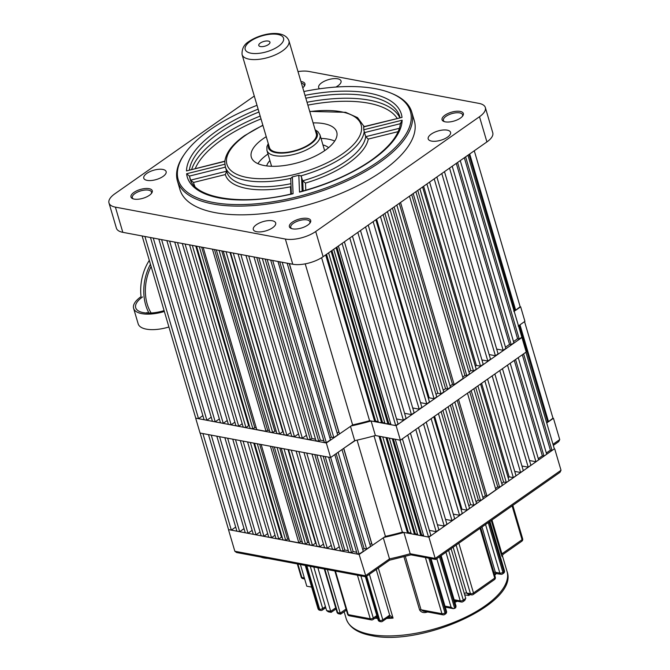 <?xml version="1.0" encoding="UTF-8"?>
<svg xmlns="http://www.w3.org/2000/svg" width="670" height="670" viewBox="0 0 670 670"><rect width="100%" height="100%" fill="white"/><g stroke="black" fill="none" stroke-linecap="round" stroke-linejoin="round"><path stroke-width="1" d="M269.901 160.524A33.307 13.81 -16.4 0 0 266.677 165.917M257.004 105.316A121.01 50.183 -16.4 0 0 210.104 129.762A121.01 50.183 -16.4 0 0 184.526 154.041A121.01 50.183 -16.4 0 0 232.256 204.484A121.01 50.183 -16.4 0 0 378.525 161.378A121.01 50.183 -16.4 0 0 391.188 93.222A121.01 50.183 -16.4 0 0 303.87 91.522M391.188 93.222L392.36 93.708A122.124 50.644 163.6 0 1 411.748 112.058A122.124 50.644 163.6 0 1 379.58 162.492A122.124 50.644 163.6 0 1 257.171 205.221A122.124 50.644 163.6 0 1 177.45 181.017A122.124 50.644 163.6 0 1 183.806 155.088L184.526 154.041M256.375 224.726A11.658 4.832 -16.4 0 0 253.302 229.542A11.658 4.832 -16.4 0 0 260.915 231.853A11.658 4.832 -16.4 0 0 272.598 227.775A11.658 4.832 -16.4 0 0 275.672 222.959A11.658 4.832 -16.4 0 0 268.059 220.648A11.658 4.832 -16.4 0 0 256.375 224.726M431.262 134.101A11.658 4.832 -16.4 0 0 428.197 138.916A11.658 4.832 -16.4 0 0 435.802 141.228A11.658 4.832 -16.4 0 0 447.493 137.149A11.658 4.832 -16.4 0 0 450.558 132.333A11.658 4.832 -16.4 0 0 442.954 130.022A11.658 4.832 -16.4 0 0 431.262 134.101M335.863 87.058A11.658 4.832 -16.4 0 0 337.956 85.793A11.658 4.832 -16.4 0 0 341.03 80.978A11.658 4.832 -16.4 0 0 333.417 78.675A11.658 4.832 -16.4 0 0 321.734 82.753A11.658 4.832 -16.4 0 0 318.66 87.561A11.658 4.832 -16.4 0 0 319.59 88.8M146.847 173.379A11.658 4.832 -16.4 0 0 143.774 178.195A11.658 4.832 -16.4 0 0 151.386 180.498A11.658 4.832 -16.4 0 0 163.07 176.419A11.658 4.832 -16.4 0 0 166.135 171.612A11.658 4.832 -16.4 0 0 158.53 169.301A11.658 4.832 -16.4 0 0 146.847 173.379M149.343 195.339A11.105 4.606 163.6 0 1 132.735 198.689A11.105 4.606 163.6 0 1 133.891 192.441A11.105 4.606 163.6 0 1 147.316 188.479A11.105 4.606 163.6 0 1 151.688 193.111A11.105 4.606 163.6 0 1 149.343 195.339M151.269 193.655A9.991 4.146 -16.4 0 0 151.487 192.039A9.991 4.146 -16.4 0 0 144.971 190.054A9.991 4.146 -16.4 0 0 134.955 193.555A9.991 4.146 -16.4 0 0 132.317 197.675A9.991 4.146 -16.4 0 0 133.38 198.915M460.441 118.088A11.105 4.606 163.6 0 1 443.825 121.438A11.105 4.606 163.6 0 1 444.989 115.181A11.105 4.606 163.6 0 1 458.406 111.228A11.105 4.606 163.6 0 1 462.786 115.86A11.105 4.606 163.6 0 1 460.441 118.088M462.367 116.396A9.991 4.146 -16.4 0 0 462.585 114.779A9.991 4.146 -16.4 0 0 456.061 112.803A9.991 4.146 -16.4 0 0 446.044 116.295A9.991 4.146 -16.4 0 0 443.414 120.424A9.991 4.146 -16.4 0 0 444.47 121.664M307.764 225.087A11.105 4.606 163.6 0 1 291.157 228.436A11.105 4.606 163.6 0 1 292.313 222.18A11.105 4.606 163.6 0 1 305.738 218.227A11.105 4.606 163.6 0 1 310.109 222.859A11.105 4.606 163.6 0 1 307.764 225.087M309.691 223.395A9.991 4.146 -16.4 0 0 309.909 221.778A9.991 4.146 -16.4 0 0 303.384 219.802A9.991 4.146 -16.4 0 0 293.376 223.294A9.991 4.146 -16.4 0 0 290.738 227.423A9.991 4.146 -16.4 0 0 291.802 228.663M400.384 123.69L364.505 132.601L365.703 136.672L368.274 139.067A74.378 30.845 163.6 0 1 348.417 163.237A74.378 30.845 163.6 0 1 305.486 183.069L305.78 190.213M400.509 123.657L402.134 120.223A111.572 46.272 163.6 0 1 371.959 160.147A111.572 46.272 163.6 0 1 299.524 192.139L300.453 191.687C328.183 184.158 351.784 173.689 371.255 160.272C389.764 146.914 399.496 134.486 400.442 122.97M364.505 132.601L363.743 129.762L402.134 120.223M305.001 95.366A111.572 46.272 163.6 0 1 402.017 117.392L363.617 126.931A71.866 29.798 163.6 0 1 363.743 129.762M363.617 126.931L364.045 127.04M266.241 136.688A44.521 18.459 -16.4 0 0 263.05 138.782A44.521 18.459 -16.4 0 0 251.325 157.174A44.521 18.459 -16.4 0 0 280.387 165.993A44.521 18.459 -16.4 0 0 325.009 150.415A44.521 18.459 -16.4 0 0 336.734 132.032A44.521 18.459 -16.4 0 0 313.099 122.895M267.992 154.033A44.521 18.459 -16.4 0 0 267.615 154.293A44.521 18.459 -16.4 0 0 257.916 163.656M177.45 181.017L180.012 189.744A122.124 50.644 -16.4 0 0 259.734 213.948A122.124 50.644 -16.4 0 0 382.151 171.219A122.124 50.644 -16.4 0 0 414.32 120.784L411.748 112.058M254.282 96.07L114.838 193.798A22.202 9.204 -16.4 0 0 108.984 202.968L116.404 228.168A22.202 9.204 -16.4 0 0 122.811 232.331L292.773 264.248A22.202 9.204 -16.4 0 0 323.116 256.71L486.914 141.923A22.202 9.204 -16.4 0 0 492.76 132.752L485.348 107.552A22.202 9.204 -16.4 0 0 478.933 103.381L308.971 71.472A22.202 9.204 -16.4 0 0 297.999 71.598M299.524 192.139L298.812 175.264L300.964 175.85L302.731 180.808L305.486 183.069M225.438 167.14L189.459 176.068A109.352 45.351 -16.4 0 0 189.978 178.379C193.923 197.868 240.664 206.36 292.229 193.731L293.083 193.739A111.572 46.272 163.6 0 1 186.612 173.748L189.459 176.068L190.657 180.138L226.636 171.21M290.805 179.401L290.805 178.371L292.38 176.863L293.083 193.739M300.93 81.556A11.105 4.606 163.6 0 1 304.364 86.112A11.105 4.606 163.6 0 1 302.765 87.778M108.984 202.968A22.202 9.204 -16.4 0 0 115.399 207.139L285.361 239.048A22.202 9.204 -16.4 0 0 315.704 231.519L479.494 116.722A22.202 9.204 -16.4 0 0 485.348 107.552M303.946 86.656A9.991 4.146 -16.4 0 0 304.163 85.04A9.991 4.146 -16.4 0 0 301.416 83.189M298.812 175.264A71.866 29.798 163.6 0 1 292.38 176.863M186.612 173.748L225.011 164.209A71.866 29.798 163.6 0 1 224.885 161.378L186.495 170.917A111.572 46.272 163.6 0 1 258.134 109.16M334.707 141.052A44.521 18.459 -16.4 0 0 321.022 138.422M328.568 147.702A33.307 13.81 -16.4 0 0 322.94 144.913M225.011 164.209L225.371 166.914A72.159 29.924 163.6 0 1 225.153 166.043M224.869 161.177L186.495 170.917M402.017 117.392L363.709 126.697M226.661 171.202L225.313 174.569L193.546 182.458L190.657 180.138A109.352 45.351 163.6 0 0 190.682 180.331M291.04 186.327L290.462 186.804A74.378 30.845 163.6 0 1 225.313 174.569M520.171 306.726L513.932 311.525M518.203 326.064L524.928 321.357L520.649 306.818M521.553 337.42L519.242 339.037L465.617 156.839L467.928 155.222L521.938 337.496L396.112 425.676L371.105 420.978L375.384 435.517A143.765 59.622 163.6 0 1 354.706 440.651L330.603 457.543L326.324 443.004L196.134 418.231M396.112 425.676L400.392 440.215L526.218 352.026L521.938 337.496M400.392 440.215L375.384 435.517L379.044 436.204L407.569 533.119L408.407 532.524L411.045 533.019M354.706 440.651L350.494 426.354M305.219 263.863L352.621 424.922L326.324 443.004M330.603 457.543L200.045 433.029L195.766 418.49M351.047 425.978A143.765 59.622 -16.4 0 0 371.105 420.978M198.529 418.683L195.749 418.155L142.124 235.966L144.913 236.485L198.529 418.683L202.884 415.626M206.879 420.249L204.09 419.722L150.474 237.532L153.254 238.051L206.879 420.249L211.234 417.192M215.221 421.815L212.44 421.288L158.815 239.098L161.596 239.617L215.221 421.815L219.333 418.926M223.252 423.323L220.472 422.795L166.847 240.605L169.627 241.125L223.252 423.323L227.247 420.526M231.133 424.797L228.353 424.278L174.728 242.079L177.508 242.607L231.133 424.797L234.885 422.175M238.704 426.221L235.924 425.701L182.299 243.503L185.079 244.031L238.704 426.221L242.213 423.758M245.965 427.586L243.185 427.066L189.56 244.868L192.34 245.388L245.965 427.586L248.629 425.718A142.107 58.927 -16.4 0 0 249.441 426.003M252.917 428.892L250.136 428.373L196.519 246.175L199.3 246.694L252.917 428.892L254.759 427.602A142.107 58.927 -16.4 0 0 256.309 428.004M266.057 431.354L256.786 429.612L203.161 247.423L212.432 249.165L266.057 431.354L267.648 430.241A142.107 58.927 -16.4 0 0 269.449 430.5M272.698 432.602L269.918 432.083L216.293 249.885L219.073 250.412L272.698 432.602L274.809 431.128A142.107 58.927 -16.4 0 0 276.241 431.262M279.65 433.909L276.869 433.39L223.244 251.191L226.024 251.719L279.65 433.909L282.774 431.723A142.107 58.927 -16.4 0 0 283.243 431.748M286.911 435.274L284.13 434.755L230.505 252.556L233.286 253.076L286.911 435.274L290.663 432.644M294.482 436.698L291.701 436.17L238.076 253.98L240.857 254.5L294.482 436.698L298.477 433.9M302.363 438.172L299.582 437.652L245.957 255.454L248.738 255.982L302.363 438.172L306.475 435.291M310.394 439.688L307.614 439.16L253.997 256.97L256.778 257.489L310.394 439.688L311.994 438.565L315.52 439.227M318.744 441.254L315.964 440.726L262.339 258.536L265.119 259.055L318.744 441.254L320.335 440.131L323.861 440.793M326.315 442.669L324.305 442.292L270.68 260.102L272.69 260.479L326.315 442.669L330.461 439.872L277.958 261.467M344.413 241.786L342.102 243.411L395.727 425.601L398.03 423.984L344.413 241.786M352.453 236.158L349.774 238.034L403.39 420.224L406.07 418.348L352.453 236.158M360.493 230.522L357.814 232.398L411.439 414.596L414.119 412.712L360.493 230.522M368.232 225.095L365.552 226.971L419.177 409.169L421.857 407.285L368.232 225.095M375.828 219.768L373.148 221.653L426.773 403.843L429.453 401.966L375.828 219.768M383.123 214.66L380.443 216.536L434.068 398.734L436.748 396.849L383.123 214.66M390.124 209.752L387.444 211.628L441.069 393.826L443.749 391.95L390.124 209.752M396.824 205.054L394.144 206.938L447.769 389.128L450.449 387.252L396.824 205.054M409.479 196.184L400.551 202.449L454.168 384.639L463.104 378.382L409.479 196.184M415.886 191.695L413.206 193.58L466.831 375.769L469.511 373.894L415.886 191.695M422.586 187.005L419.906 188.881L473.531 371.071L476.211 369.195L422.586 187.005M429.587 182.098L426.907 183.974L480.524 366.172L483.204 364.296L429.587 182.098M436.882 176.981L434.202 178.865L487.827 361.055L490.507 359.179L436.882 176.981M444.478 171.662L441.798 173.538L495.415 355.736L498.095 353.852L444.478 171.662M452.217 166.235L449.536 168.111L503.162 350.31L505.842 348.434L452.217 166.235M460.256 160.599L457.577 162.475L511.202 344.673L513.882 342.797L460.256 160.599M513.739 310.88L515.699 310.285L520.272 307.078L474.276 150.775M513.521 341.574L517.592 338.727L519.242 339.037M505.481 347.211L509.543 344.363L511.202 344.673M496.696 349.095L503.162 350.31M489.142 354.556L495.415 355.736M481.931 359.949L487.827 361.055M475.365 366.331A142.107 58.927 -16.4 0 0 476.337 365.385L480.524 366.172M468.975 372.093A142.107 58.927 -16.4 0 0 470.767 370.56L473.531 371.071M462.727 377.109A142.107 58.927 -16.4 0 0 464.913 375.409L466.831 375.769M450.056 385.928A142.107 58.927 -16.4 0 0 452.518 384.329L454.168 384.639M443.213 390.133A142.107 58.927 -16.4 0 0 445.575 388.717L447.769 389.128M435.977 394.236A142.107 58.927 -16.4 0 0 437.828 393.215L441.069 393.826M428.356 398.231A142.107 58.927 -16.4 0 0 429.177 397.812L434.068 398.734M420.5 402.662L426.773 403.843M412.712 407.955L419.177 409.169M404.588 413.306L411.439 414.596M396.548 418.943L403.39 420.224M338.384 246.016L390.978 424.713L395.727 425.601M333.71 249.29L385.007 423.591L390.744 423.917M328.593 252.875L378.475 422.36L384.773 422.795M352.621 424.922A142.107 58.927 -16.4 0 0 369.572 420.693L374.764 421.665L375.61 421.078L378.24 421.572M337.152 433.055L338.92 431.932M287.154 263.193L337.714 434.981L333.811 437.611L282.204 262.263M329.942 438.105L331.315 437.142L333.811 437.611M331.097 251.124L381.674 422.963M469.704 153.983L515.699 310.285M289.381 263.611L339.464 433.8M336.047 247.649L387.997 424.152M321.6 257.707L369.572 420.693M325.687 254.91L374.764 421.665M411.707 194.627L464.913 375.409M214.467 249.541L267.648 430.241M417.745 190.397L470.767 370.56M221.77 250.915L274.809 431.128M423.624 186.277L476.337 365.385M230.011 252.464L282.774 431.723M399.253 203.353L452.518 384.329M201.645 247.138L254.759 427.602M384.907 213.412L437.828 393.215M392.427 208.136L445.575 388.717M195.74 246.024L248.629 425.718M456.287 163.388L509.543 344.363M258.813 257.866L311.994 438.565M376.615 219.216L429.177 397.812M464.327 157.752L517.592 338.727M267.154 259.441L320.335 440.131M326.533 254.324L375.61 421.078M279.708 261.794L331.315 437.142M289.247 263.586L338.786 431.907M469.017 154.46L514.828 310.118M336.893 247.062L388.834 423.557M331.935 250.53L382.511 422.376M355.326 440.517L345.728 446.94M414.47 534.417L411.279 533.814L382.754 436.899L385.953 437.502L414.47 534.417L415.316 533.822L417.578 534.25M420.793 535.598L417.812 535.037L389.287 438.13L392.268 438.691L420.793 535.598L421.639 535.012L423.549 535.372M428.524 537.055L423.783 536.159L395.258 439.252L400.007 440.14L428.524 537.055L430.835 535.431L402.394 438.808M548.504 421.732L519.979 324.816L524.551 321.617L553.077 418.524L548.504 421.732L546.544 422.334M349.296 444.436L352.763 442.007M525.908 352.244L554.35 448.867L552.047 450.483L550.388 450.173L546.326 453.029M518.245 357.613L546.687 454.243L543.998 456.119L542.348 455.809L538.286 458.657M510.205 363.249L538.638 459.88L535.958 461.756L529.501 460.541M502.458 368.676L530.9 465.307L528.22 467.183L521.947 466.002M494.862 374.002L523.303 470.625L520.624 472.509L514.728 471.395M487.567 379.111L516.009 475.742L513.329 477.618L509.141 476.831A142.107 58.927 -16.4 0 1 508.17 477.785M480.574 384.019L509.007 480.65L506.327 482.526L503.572 482.006A142.107 58.927 -16.4 0 1 501.78 483.547M473.866 388.717L502.307 485.34L499.627 487.224L497.718 486.864A142.107 58.927 -16.4 0 1 495.532 488.556M467.467 393.198L495.909 489.829L486.973 496.093L485.315 495.783A142.107 58.927 -16.4 0 1 482.861 497.375M454.813 402.075L483.246 498.698L480.566 500.582L478.38 500.163A142.107 58.927 -16.4 0 1 476.018 501.579M448.113 406.765L476.546 503.396L473.866 505.272L470.625 504.669A142.107 58.927 -16.4 0 1 468.782 505.682M441.111 411.673L469.553 508.304L466.873 510.18L461.982 509.259A142.107 58.927 -16.4 0 1 461.153 509.677M433.817 416.79L462.25 513.413L459.57 515.297L453.297 514.116M426.221 422.108L454.662 518.739L451.982 520.615L445.517 519.401M418.474 427.535L446.915 524.166L444.235 526.042L437.393 524.761M410.434 433.172L438.875 529.803L436.195 531.678L429.353 530.389M357.093 440.131L385.418 536.369A142.107 58.927 -16.4 0 0 402.368 532.139L407.569 533.119M385.418 536.369L359.128 554.45L228.939 529.677M369.949 544.501L371.716 543.378M342.002 449.553L370.518 546.427L366.607 549.065L338.124 452.275M362.746 549.551L364.111 548.596L366.607 549.065M334.799 454.603L363.266 551.318L359.112 554.124L357.102 553.747L328.685 457.183M325.159 456.521L353.14 551.586L356.666 552.247M353.14 551.586L351.541 552.7L323.124 456.136M320.344 455.617L348.76 552.181L351.541 552.7M316.818 454.955L344.79 550.011L348.316 550.681M344.79 550.011L343.199 551.134L314.783 454.57M311.994 454.051L340.419 550.614L343.199 551.134M339.28 546.737L335.168 549.626L306.743 453.062M303.962 452.543L332.387 549.099L335.168 549.626M331.281 545.346L327.287 548.144L298.862 451.58M296.081 451.061L324.506 547.625L327.287 548.144M323.468 544.09L319.716 546.72L291.291 450.165M288.51 449.637L316.935 546.201L319.716 546.72M288.016 449.545L315.57 543.169A142.107 58.927 -16.4 0 0 316.047 543.194M315.57 543.169L312.454 545.363L284.03 448.8M281.249 448.272L309.674 544.836L312.454 545.363M279.775 447.995L307.605 542.574A142.107 58.927 -16.4 0 0 309.046 542.708M307.605 542.574L305.495 544.057L277.078 447.493M274.298 446.965L302.714 543.529L305.495 544.057M272.472 446.622L300.445 541.687A142.107 58.927 -16.4 0 0 302.254 541.946M300.445 541.687L298.853 542.809L270.437 446.245M261.166 444.503L289.582 541.067L298.853 542.809M259.65 444.218L287.564 539.048A142.107 58.927 -16.4 0 0 289.105 539.451M287.564 539.048L285.722 540.338L257.297 443.774M254.516 443.255L282.941 539.819L285.722 540.338M253.746 443.113L281.425 537.173A142.107 58.927 -16.4 0 0 282.246 537.449M281.425 537.173L278.77 539.032L250.346 442.476M247.565 441.949L275.99 538.513L278.77 539.032M275.018 535.213L271.509 537.675L243.084 441.111M240.304 440.584L268.729 537.147L271.509 537.675M267.69 533.621L263.938 536.251L235.513 439.688M232.733 439.168L261.149 535.724L263.938 536.251M260.044 531.972L256.057 534.769L227.633 438.205M224.852 437.686L253.277 534.25L256.057 534.769M252.138 530.38L248.017 533.261L219.601 436.698M216.82 436.178L245.237 532.742L248.017 533.261M244.031 528.638L239.676 531.695L211.259 435.131M208.479 434.612L236.895 531.176L239.676 531.695M235.689 527.072L231.334 530.129L202.91 433.565M200.129 433.046L228.554 529.61L231.334 530.129M343.743 448.331L372.269 545.246M330.67 457.493L359.112 554.124M515.565 359.497L543.998 456.119M438.431 413.549L466.873 510.18M407.754 435.048L436.195 531.678M415.794 429.411L444.235 526.042M423.541 423.984L451.982 520.615M507.525 365.133L535.958 461.756M499.778 370.552L528.22 467.183M452.133 403.951L480.566 500.582M492.182 375.878L520.624 472.509M445.433 408.65L473.866 505.272M458.531 399.462L486.973 496.093M484.887 380.996L513.329 477.618M477.894 385.895L506.327 482.526M471.186 390.593L499.627 487.224M523.605 353.861L552.047 450.483M374.044 435.894L402.368 532.139M431.137 418.666L459.57 515.297M469.695 391.64L497.718 486.864M475.725 387.411L503.572 482.006M481.604 383.29L509.141 476.831M457.242 400.367L485.315 495.783M442.895 410.425L470.625 504.669M450.416 405.149L478.38 500.163M514.267 360.401L542.348 455.809M434.604 416.238L461.982 509.259M522.307 354.765L550.388 450.173M380.125 436.405L408.407 532.524M336.173 453.64L364.111 548.596M343.643 448.406L371.59 543.353M519.3 325.302L547.633 421.564M393.349 438.892L421.639 535.012M387.026 437.703L415.316 533.822M428.909 537.122L403.909 532.432L410.182 553.747L435.19 558.445L428.909 537.122L554.35 448.867M552.976 418.18L546.728 422.971M383.851 537.432A143.765 59.622 -16.4 0 0 403.909 532.432M228.562 529.937L234.843 551.259L236.56 552.516L365.845 576.795L389.521 560.195L410.97 554.835L435.651 559.458L560.003 472.308L561.016 470.265L554.735 448.942M365.921 576.376L359.128 554.45M389.211 560.053L389.505 558.889L383.299 537.801M553.001 444.294L559.726 439.587L553.445 418.264M559.726 439.587L558.713 441.631L553.328 445.408M435.701 559.048L435.19 558.445L561.016 470.265M411.531 554.509L410.182 553.747A143.765 59.622 -16.4 0 1 389.505 558.889L365.401 575.773L234.843 551.259M441.161 555.597L456.044 606.166L455.667 607.799L453.423 608.67L451.094 607.288L436.781 558.663M448.64 550.355L463.288 600.119L465.742 598.402L451.094 548.638M324.833 569.09L337.655 612.656L340.201 613.134L327.387 569.575M336.047 608.946L331.164 612.363L328.325 611.836L326.608 610.579L313.786 567.021M326.608 610.579L330.704 611.35L317.882 567.792M369.404 574.307L382.796 619.809L389.714 615.294L393.064 618.108L388.382 617.212M491.973 519.987L501.931 553.814L522.064 539.702A2.219 1.273 -125 0 1 521.796 541.234L503.162 554.291L501.931 553.814A2.219 0.921 -16.4 0 0 501.328 554.609C502.14 556.854 502.467 557.298 502.316 555.924A2.219 2.018 171.6 0 1 502.282 555.79M495.599 573.344A2.219 1.742 -141.4 0 0 495.641 574.257L496.135 573.353M494.736 575.287L495.046 574.986A2.219 1.717 -140.3 0 1 495.289 573.495L500.942 574.257A2.219 1.566 -79.4 0 1 499.862 573.118L485.549 524.484M464.695 594.843L468.682 595.496A2.219 0.971 -119.2 0 1 468.623 594.315M454.88 602.23L455.851 601.911A2.219 0.628 65.9 0 1 455.692 600.957M403.951 556.778L419.579 609.876C421.112 612.305 423.448 613.109 426.581 612.271L426.413 611.735M458.841 543.211L473.489 592.975A2.219 0.921 163.6 0 1 470.449 593.729A2.219 1.566 -79.4 0 0 471.529 594.868L468.02 594.206L466.655 593.009L470.449 593.729L456.144 545.095M465.742 598.402L464.737 600.446L463.012 601.652A2.219 1.273 -125 0 0 463.288 600.119A2.219 0.921 163.6 0 1 460.248 600.873L445.944 552.247M455.851 601.911A83.817 34.756 163.6 0 0 457.158 601.325A2.219 0.662 65.4 0 1 457.133 601.225M496.42 572.976L495.348 572.264L499.862 573.118A2.219 0.921 163.6 0 0 502.894 572.364L503.865 571.686L489.217 521.922M428.85 558.194L444.972 612.958A2.219 0.921 -16.4 0 1 441.94 613.712A2.219 1.566 -79.4 0 0 443.012 614.851L423.44 611.174L421.045 609.784L441.94 613.712L425.408 557.541M388.642 617.187L388.567 617.196A2.219 1.516 79.7 0 0 389.714 615.294L376.239 569.517M376.213 617.296A2.219 1.441 -111.2 0 0 376.331 617.263L376.331 617.263A2.219 1.441 -111.2 0 0 377.034 616.299M376.632 617.238L376.121 617.371A2.219 1.273 -125 0 0 376.398 615.847L377.068 615.479M388.441 615.847A2.219 1.273 55 0 1 388.165 617.38L388.567 617.196M346.063 609.022L340.201 613.134L340.72 613.737M324.288 568.989L337.01 612.238A2.219 0.921 -16.4 0 0 337.655 612.656A2.219 1.566 100.6 0 0 338.735 613.795L340.67 614.147L346.733 609.993M335.72 607.832L330.704 611.35L331.215 611.953M300.403 564.509L306.785 586.2L311.667 587.121M141.043 296.668A41.079 29.011 -79.4 0 1 149.31 260.362M149.008 313.066A41.079 29.011 -79.4 0 1 145.725 305.118A41.079 29.011 -79.4 0 1 150.448 264.24M151.144 312.999A38.86 27.436 -79.4 0 1 147.207 304.079A38.86 27.436 -79.4 0 1 151.11 266.493M164.359 311.491A28.257 11.717 163.6 0 1 133.606 308.326A28.257 11.717 163.6 0 1 141.052 296.659M168.924 327.002A28.257 11.717 163.6 0 1 138.171 323.836L133.606 308.326M164.1 310.629A26.08 10.812 163.6 0 1 135.7 307.714A26.08 10.812 163.6 0 1 142.568 296.944M146.37 312.991A26.08 10.812 163.6 0 1 147.132 312.446M267.807 558.386A27.411 11.365 163.6 0 1 260.756 557.063M309.883 143.916A24.422 10.125 -16.4 0 0 316.315 133.833L288.938 40.795A24.422 10.125 163.6 0 1 282.505 50.878A24.422 10.125 163.6 0 1 258.017 59.429A24.422 10.125 163.6 0 1 242.079 54.588L269.457 147.618A24.422 10.125 -16.4 0 0 285.403 152.458A24.422 10.125 -16.4 0 0 309.883 143.916M260.312 43.047A5.829 2.42 -16.4 0 0 258.771 45.46A5.829 2.42 -16.4 0 0 262.581 46.615A5.829 2.42 -16.4 0 0 268.419 44.572A5.829 2.42 -16.4 0 0 269.96 42.168A5.829 2.42 -16.4 0 0 266.149 41.012A5.829 2.42 -16.4 0 0 260.312 43.047M303.158 190.95L302.731 180.808A72.159 29.924 -16.4 0 0 346.298 161.009A72.159 29.924 -16.4 0 0 365.703 136.672L399.412 128.297M262.925 125.424A69.94 29.003 -16.4 0 0 245.354 135.466A69.94 29.003 -16.4 0 0 247.121 177.475A69.94 29.003 -16.4 0 0 342.697 153.74A69.94 29.003 -16.4 0 0 358.911 120.6A69.94 29.003 -16.4 0 0 309.783 111.63M364.237 131.504A72.159 29.924 163.6 0 1 344.816 155.968A72.159 29.924 163.6 0 1 300.964 175.85M309.724 111.413L345.645 112.309L357.562 117.635L363.827 126.161A72.159 29.924 163.6 0 1 363.952 126.638M193.546 182.458A107.133 44.429 -16.4 0 0 194.87 186.386M290.772 194.066L290.462 186.804M261.007 118.917A107.133 44.429 -16.4 0 0 195.272 168.53M191.662 169.426A109.352 45.351 163.6 0 1 260.169 116.069M258.972 111.999A109.352 45.351 -16.4 0 0 189.401 169.987M290.805 178.371A72.159 29.924 163.6 0 1 225.371 166.914L226.854 171.956A72.159 29.924 -16.4 0 0 290.931 183.697M398.147 131.647L368.274 139.067M397.184 118.389A107.133 44.429 -16.4 0 0 307.873 105.123M363.768 125.968A74.378 30.845 163.6 0 1 364.363 126.538M399.789 116.63L400.057 117.677A109.352 45.351 -16.4 0 0 399.789 116.63A109.352 45.351 -16.4 0 0 305.838 98.205M307.036 102.276A109.352 45.351 163.6 0 1 399.831 117.727M115.399 207.139L122.811 232.331M285.361 239.048L292.773 264.248M315.704 231.519L323.116 256.71M479.494 116.722L486.914 141.923M301.534 176.738L302.145 191.235M507.014 571.384C519.476 603.126 421.304 646.868 371.473 635.587C357.621 633.016 349.196 627.396 346.197 618.712A83.817 34.756 -16.4 0 0 370.393 634.448A83.817 34.756 -16.4 0 0 462.761 618.552A83.817 34.756 -16.4 0 0 507.014 571.384L502.332 555.472M521.796 541.234A2.219 2.219 0 0 0 522.65 538.789A2.219 0.921 -16.4 0 1 522.064 539.702L512.106 505.875M471.529 594.868A2.219 2.219 0 0 0 473.213 594.499A2.219 1.273 55 0 0 473.489 592.975L494.703 578.101L480.055 528.337M488.246 522.6L502.894 572.364A2.219 1.273 55 0 1 502.626 573.889L503.589 573.21A2.219 2.219 0 0 0 504.451 570.765A2.219 0.921 163.6 0 1 503.865 571.686A2.219 1.273 55 0 1 503.589 573.21M443.012 614.851A2.219 2.219 0 0 0 444.704 614.482A2.219 1.273 -125 0 0 444.972 612.958L445.935 612.28L430.09 558.42M439.478 556.77L454.695 608.477M455.667 607.799L440.45 556.092M405.342 556.418L421.045 609.784A2.219 0.921 163.6 0 0 419.579 609.876M335.419 571.083L348.241 614.641L370.259 618.779L357.437 575.212M365.921 576.753L378.751 620.37L379.756 620.562L366.699 576.2M305.83 565.522L318.652 609.089L319.657 609.273L306.835 565.715M305.277 565.421L318.007 608.67A2.219 0.921 -16.4 0 0 318.652 609.089A2.219 1.566 100.6 0 0 319.732 610.228L320.729 610.412A2.219 2.219 0 0 0 322.421 610.052L325.762 607.707M310.277 566.359L322.689 608.519L325.436 606.593M360.879 575.865L373.291 618.025L376.398 615.847M454.143 599.725L460.248 600.873A2.219 1.566 -79.4 0 0 461.329 602.012A2.219 2.219 0 0 0 463.012 601.652M453.163 547.189L466.655 593.009A2.219 0.921 -16.4 0 0 464.276 593.402M482.015 526.963L495.348 572.264A2.219 0.921 -16.4 0 0 493.865 572.356M444.989 606.149L451.094 607.288M501.328 554.609L491.286 520.473M495.641 574.257A83.817 34.756 163.6 0 1 495.046 574.986M470.223 594.617A83.817 34.756 163.6 0 1 468.682 595.496M427.695 611.97A83.817 34.756 163.6 0 1 426.581 612.271M378.332 568.051L393.064 618.108A83.817 34.756 163.6 0 1 386.649 618.444M377.646 618.377A83.817 34.756 163.6 0 1 374.924 618.217M494.703 578.101A2.219 1.273 55 0 1 494.435 579.625A2.219 2.219 0 0 0 495.289 577.18A2.219 0.921 163.6 0 1 494.703 578.101M446.522 611.358A2.219 0.921 163.6 0 1 445.935 612.28A2.219 1.273 -125 0 1 445.667 613.804A2.219 2.219 0 0 0 446.522 611.358L430.994 558.596M320.729 610.412A2.219 1.566 100.6 0 1 319.657 609.273A2.219 0.921 -16.4 0 0 322.689 608.519A2.219 1.273 55 0 1 322.421 610.052M349.321 615.78A2.219 1.566 100.6 0 1 348.241 614.641A2.219 0.921 163.6 0 1 347.596 614.222A2.219 2.219 0 0 0 349.321 615.78L371.339 619.918A2.219 2.219 0 0 0 373.022 619.549A2.219 1.273 -125 0 0 373.291 618.025A2.219 0.921 -16.4 0 1 370.259 618.779A2.219 1.566 100.6 0 0 371.339 619.918M378.751 620.37A2.219 0.921 163.6 0 1 378.115 619.951A2.219 2.219 0 0 0 379.831 621.509A2.219 1.566 100.6 0 1 378.751 620.37M380.836 621.701A2.219 2.219 0 0 0 382.52 621.333A2.219 1.273 55 0 0 382.796 619.809A2.219 0.921 163.6 0 1 379.756 620.562A2.219 1.566 100.6 0 0 380.836 621.701L379.831 621.509M346.315 609.859A2.219 1.273 55 0 1 345.971 610.429M297.882 564.031L301.835 577.481L304.356 577.95M297.329 563.931L301.199 577.063A2.219 0.921 -16.4 0 0 301.835 577.481A2.219 1.566 -79.4 0 0 302.915 578.62L304.649 578.947M324.632 150.675L319.975 134.854A27.646 11.465 163.6 0 1 312.697 146.278A27.646 11.465 163.6 0 1 284.984 155.942A27.646 11.465 163.6 0 1 266.936 150.465L271.593 166.286M268.628 144.812A25.427 10.544 -16.4 0 0 281.903 153.12A25.427 10.544 -16.4 0 0 310.578 144.05A25.427 10.544 -16.4 0 0 315.495 131.018M278.268 46.423A19.983 8.283 -16.4 0 0 277.765 34.421A19.983 8.283 -16.4 0 0 250.463 41.205A19.983 8.283 -16.4 0 0 250.965 53.206A19.983 8.283 -16.4 0 0 278.268 46.423M224.86 161.202C226.05 152.525 232.649 143.983 244.651 135.583L262.858 125.206M363.827 126.161L363.961 126.638M291.358 193.931L290.73 178.965M346.197 618.712L344.137 611.718M522.65 538.789L512.818 505.381M473.213 594.499L494.435 579.625M495.289 577.18L480.767 527.843M454.486 600.73L461.329 602.012M489.921 521.419L504.451 570.765M445.282 607.137L453.423 608.67M503.162 554.291L502.257 555.673M444.704 614.482L445.667 613.804M500.942 574.257A2.219 2.219 0 0 0 502.626 573.889M334.866 570.974L347.596 614.222M373.022 619.549L376.121 617.371M365.385 576.711L378.115 619.951M382.52 621.333L388.165 617.38M337.01 612.238A2.219 2.219 0 0 0 338.735 613.795M318.007 608.67A2.219 2.219 0 0 0 319.732 610.228M301.199 577.063A2.219 2.219 0 0 0 302.915 578.62M319.975 134.854L317.974 131.68L315.143 129.821M288.938 40.795C284.298 28.835 260.865 33.291 249.047 41.439C244.081 44.354 241.753 48.734 242.079 54.588M268.276 143.614L266.911 146.671L266.936 150.465"/></g></svg>
